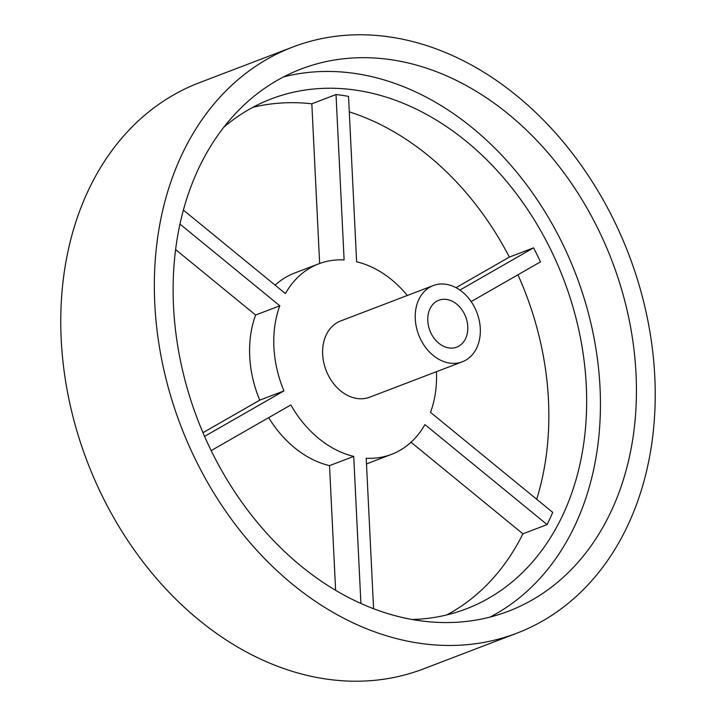 <?xml version="1.0" encoding="UTF-8"?>
<svg xmlns="http://www.w3.org/2000/svg" width="716" height="716" viewBox="0 0 716 716"><rect width="100%" height="100%" fill="white"/><g stroke="black" fill="none" stroke-linecap="round" stroke-linejoin="round"><path stroke-width="1.07" d="M446.865 614.901A272.984 208.642 69.1 0 0 522.913 533.832L547.105 524.586A272.984 208.642 -110.9 0 0 552.716 512.379L430.531 412.371A101.976 77.937 69.1 0 0 436.456 371.685M536.687 499.267A272.984 208.642 69.1 0 0 517.937 274.792M349.283 111.857A272.984 208.642 69.1 0 1 509.371 257.089L533.572 247.834A272.984 208.642 -110.9 0 1 540.464 261.877L471.164 301.597M319.64 263.497L311.827 103.793L336.019 94.539A272.984 208.642 -110.9 0 1 342.266 95.353A272.984 208.642 -110.9 0 1 348.522 96.374L356.613 261.77A101.976 77.937 69.1 0 1 407.332 295.484M412.067 619.483A272.984 208.642 69.1 0 0 466.223 608.877A272.984 208.642 69.1 0 0 579.271 332.135A272.984 208.642 69.1 0 0 355.879 90.153A272.984 208.642 69.1 0 0 271.319 98.889A272.984 208.642 69.1 0 0 223.893 127.108M445.853 284.279A40.794 31.173 69.1 0 0 433.216 285.586A40.794 31.173 69.1 0 0 416.327 326.935A40.794 31.173 69.1 0 0 449.711 363.101A40.794 31.173 69.1 0 0 462.339 361.795A40.794 31.173 69.1 0 0 479.237 320.437A40.794 31.173 69.1 0 0 445.853 284.279M433.216 285.586L340.601 320.983A40.794 31.173 69.1 0 0 323.713 362.332A40.794 31.173 69.1 0 0 357.096 398.49A40.794 31.173 69.1 0 0 369.725 397.183L462.339 361.795M448.968 347.94A25.105 19.189 69.1 0 0 456.745 347.135A25.105 19.189 69.1 0 0 467.136 321.69A25.105 19.189 69.1 0 0 446.596 299.44A25.105 19.189 69.1 0 0 438.819 300.237A25.105 19.189 69.1 0 0 428.428 325.69A25.105 19.189 69.1 0 0 448.968 347.94M418.493 620.53A290.24 221.826 69.1 0 0 508.396 611.24A290.24 221.826 69.1 0 0 628.576 317A290.24 221.826 69.1 0 0 391.07 59.714A290.24 221.826 69.1 0 0 301.168 69.004A290.24 221.826 69.1 0 0 180.978 363.245A290.24 221.826 69.1 0 0 418.493 620.53M489.995 617.094A290.24 221.826 69.1 0 0 589.76 318.539A290.24 221.826 69.1 0 0 355.055 73.48A290.24 221.826 69.1 0 0 283.554 76.907M292.763 47.023L199.209 82.779A313.778 239.815 69.1 0 0 69.273 400.879A313.778 239.815 69.1 0 0 326.048 679.019A313.778 239.815 69.1 0 0 423.237 668.977L516.791 633.221A313.778 239.815 -110.9 0 1 419.603 643.263A313.778 239.815 -110.9 0 1 162.836 365.124A313.778 239.815 -110.9 0 1 292.763 47.023A313.778 239.815 -110.9 0 1 389.952 36.981A313.778 239.815 -110.9 0 1 646.727 315.121A313.778 239.815 -110.9 0 1 516.791 633.221M411.029 442.255L522.913 533.832M366.494 463.914A101.976 77.937 69.1 0 0 367.38 463.583L391.571 454.338A101.976 77.937 69.1 0 0 424.928 424.579L547.105 524.586M509.371 257.089L455.994 287.68M311.827 103.793A272.984 208.642 69.1 0 0 252.882 107.311M336.019 94.539L344.11 259.935A101.976 77.937 69.1 0 0 318.763 263.828L294.571 273.073A101.976 77.937 69.1 0 0 275.105 285.156M175.599 249.562L255.603 315.04A101.976 77.937 69.1 0 0 259.765 400.146L202.977 432.688M533.572 247.834L459.887 290.07M318.763 263.828A101.976 77.937 69.1 0 0 285.407 293.587L183.386 210.074M179.967 224.081L279.795 305.795A101.976 77.937 69.1 0 0 283.957 390.9L204.579 436.393M211.175 450.606L290.848 404.943A101.976 77.937 69.1 0 0 353.722 456.396L360.909 603.454M373.582 608.707L366.216 458.231A101.976 77.937 69.1 0 0 391.571 454.338M268.688 417.643A101.976 77.937 69.1 0 0 329.521 465.642L335.625 590.306M255.603 315.04L279.795 305.795M259.765 400.146L283.957 390.9M329.521 465.642L353.722 456.396"/></g></svg>
